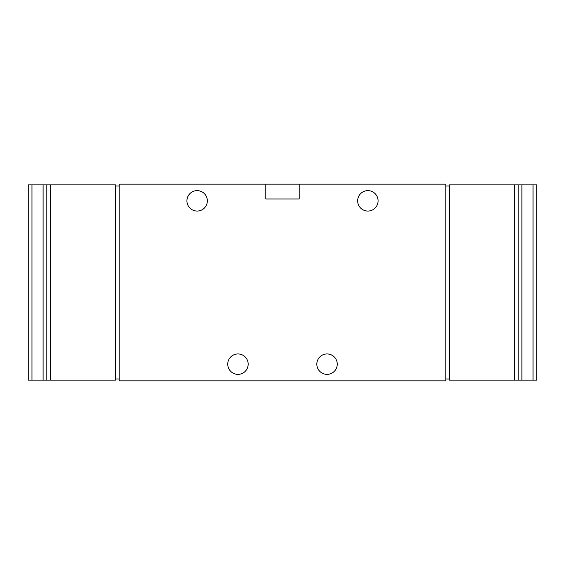 <?xml version="1.0" encoding="UTF-8"?>
<svg xmlns="http://www.w3.org/2000/svg" width="565" height="565" viewBox="0 0 565 565"><rect width="100%" height="100%" fill="white"/><g stroke="black" fill="none" stroke-linecap="round" stroke-linejoin="round"><path stroke-width="0.85" d="M449.528 379.002L445.813 379.002M445.813 185.998L449.528 185.998M514.482 184.882L514.482 380.118L449.528 380.118L449.528 184.882L518.19 184.882L518.19 380.118L536.75 380.118L536.75 184.882L536.75 380.118M536.75 184.882L518.19 184.882M514.482 380.118L518.19 380.118M119.187 379.002L115.472 379.002M115.472 185.998L119.187 185.998M28.25 184.882L28.25 380.118L28.25 184.882L43.095 184.882L43.095 380.118L115.472 380.118L115.472 184.882L50.518 184.882L50.518 380.118M50.518 184.882L43.095 184.882M28.25 380.118L43.095 380.118M248.169 364.157A10.205 10.205 0 0 0 232.858 355.314A10.205 10.205 0 0 0 232.858 372.999A10.205 10.205 0 0 0 248.169 364.157M337.249 364.157A10.205 10.205 0 0 0 321.937 355.314A10.205 10.205 0 0 0 321.937 372.999A10.205 10.205 0 0 0 337.249 364.157M207.341 200.843A10.205 10.205 0 0 0 192.029 192.001A10.205 10.205 0 0 0 192.029 209.686A10.205 10.205 0 0 0 207.341 200.843M378.077 200.843A10.205 10.205 0 0 0 362.765 192.001A10.205 10.205 0 0 0 362.765 209.686A10.205 10.205 0 0 0 378.077 200.843M265.797 184.141L265.797 198.986L299.203 198.986L299.203 184.141L445.813 184.141L445.813 380.859L119.187 380.859L119.187 184.141L299.203 184.141M46.81 184.882L46.81 380.118M31.965 184.882L31.965 380.118M521.905 184.882L521.905 380.118M533.035 184.882L533.035 380.118"/></g></svg>
